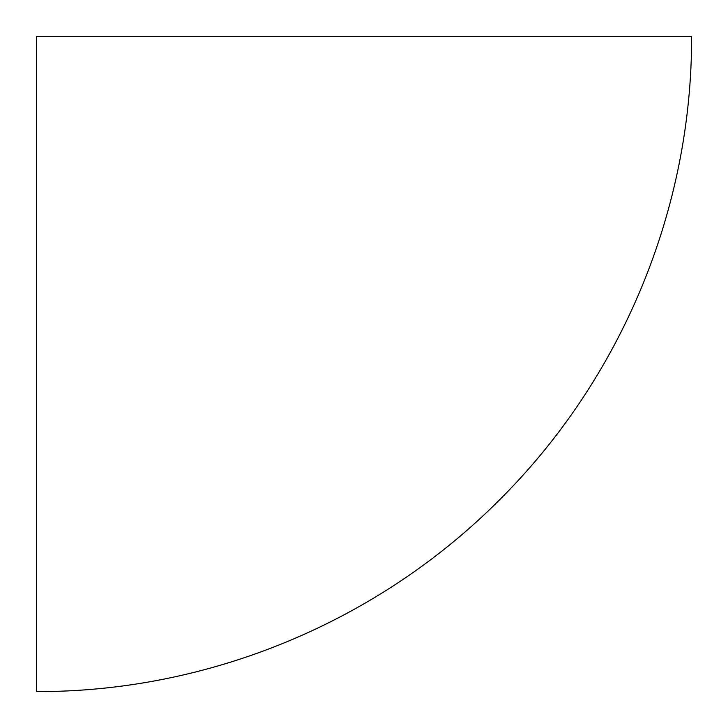 <?xml version="1.0" encoding="UTF-8"?>
<svg xmlns="http://www.w3.org/2000/svg" width="728" height="728" viewBox="0 0 728 728"><rect width="100%" height="100%" fill="white"/><g stroke="black" fill="none" stroke-linecap="round" stroke-linejoin="round"><path stroke-width="1.09" d="M36.4 691.6C209.482 692.073 378.424 621.557 499.763 499.626C621.485 378.478 692.128 209.409 691.6 36.4L36.4 36.4L36.4 691.6M36.4 41.769L36.4 36.4"/></g></svg>

